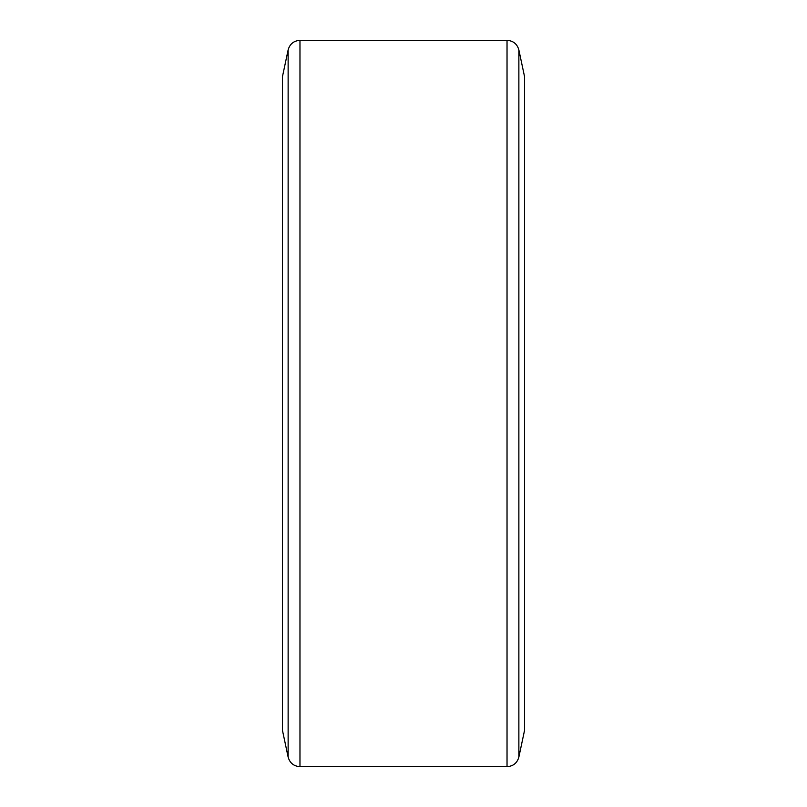 <?xml version="1.0" encoding="UTF-8"?>
<svg xmlns="http://www.w3.org/2000/svg" width="807" height="807" viewBox="0 0 807 807"><rect width="100%" height="100%" fill="white"/><g stroke="black" fill="none" stroke-linecap="round" stroke-linejoin="round"><path stroke-width="1.21" d="M288.129 757.057L282.45 730.335L282.45 76.665L288.129 49.943L288.129 757.057C289.824 763.039 293.778 766.236 299.972 766.65L299.972 40.35C293.778 40.764 289.824 43.961 288.129 49.943M518.871 49.943L518.871 757.057L524.55 730.335L524.55 76.665L518.871 49.943C517.176 43.961 513.222 40.764 507.028 40.35L299.972 40.35M518.871 757.057C517.176 763.039 513.222 766.236 507.028 766.65L507.028 40.35M507.028 766.65L299.972 766.65"/></g></svg>
